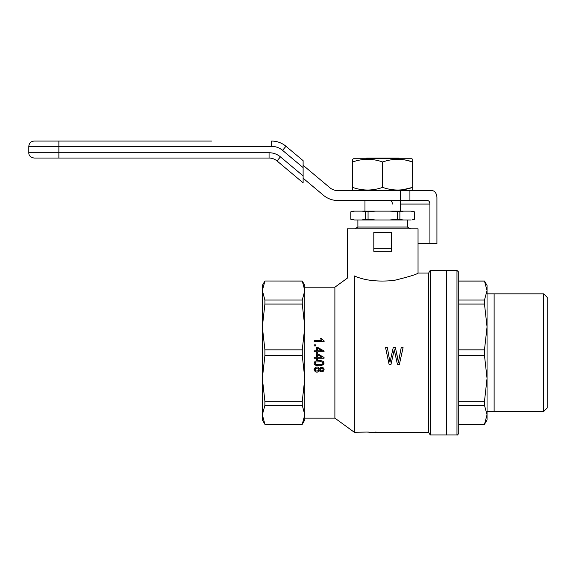 <?xml version="1.0" encoding="UTF-8"?>
<svg xmlns="http://www.w3.org/2000/svg" width="576" height="576" viewBox="0 0 576 576"><rect width="100%" height="100%" fill="white"/><g stroke="black" fill="none" stroke-linecap="round" stroke-linejoin="round"><path stroke-width="0.86" d="M190.606 141.062L192.377 141.062M205.114 141.062L34.106 141.062C30.881 141.379 29.117 143.143 28.8 146.369L58.874 146.369L58.874 141.062L211.486 141.062M139.493 141.062L140.717 141.062M303.113 175.903L303.113 182.837L277.027 160.942L280.44 156.874L303.113 175.903L303.113 167.587L282.557 150.343A16.985 16.985 0 0 0 271.642 146.369L58.874 146.369L58.874 158.047L34.106 158.047L269.064 158.047L58.874 158.047M303.113 167.587L303.113 160.661L285.97 146.275L282.557 150.343M34.106 158.047C30.521 157.349 28.75 155.585 28.8 152.741L269.064 152.741L269.064 158.047A12.384 12.384 0 0 1 277.027 160.942M271.642 141.062A22.291 22.291 0 0 1 285.97 146.275A22.291 22.291 0 0 0 271.642 141.062L271.642 146.369M400.349 204.048L429.919 204.048L429.919 243.677L436.925 243.677L436.925 197.676A7.078 5.004 90 0 0 431.921 190.598L409.918 190.598L409.918 200.506L337.795 200.506A22.291 22.291 0 0 1 323.467 195.293L303.113 178.214M303.113 165.283L329.839 187.704A12.384 12.384 0 0 0 337.795 190.598L400.529 190.598L400.529 200.506M409.918 190.598L400.529 190.598L411.804 190.598L412.733 190.066L412.733 187.38L402.653 189.756M409.918 200.506L427.421 200.506A3.535 2.506 90 0 1 429.919 204.048M392.386 204.048A3.535 2.506 90 0 0 389.887 200.506M418.039 243.677L429.919 243.677M302.256 300.038L264.902 300.038L262.346 290.549L262.346 285.437L264.902 281.009L302.256 281.009L304.805 285.437L304.805 290.549L302.256 300.038L302.256 304.042L304.805 326.938L302.256 349.841L302.256 355.5L304.805 378.396L302.256 401.292L302.256 405.295L304.805 414.785L304.805 418.133L334.886 418.133L334.886 287.201L347.27 278.194L347.27 228.816L418.039 228.816L418.039 273.053L428.659 273.053L428.659 432.288L430.193 434.938L446.35 434.938L446.35 270.396L446.35 434.938L456.97 434.938L456.97 270.396L430.193 270.396L430.193 434.938M334.886 418.133L354.348 432.288L354.348 275.933C364.644 280.505 377.827 282.017 393.905 280.462C409.032 276.754 417.082 274.284 418.039 273.053C417.089 274.277 409.061 276.746 393.962 280.454C377.885 282.024 364.68 280.519 354.348 275.933C344.981 279.022 344.981 279.022 354.348 275.933M370.217 432.259L428.659 432.288M415.051 432.259L413.575 432.259M406.332 432.259L404.856 432.259M400.104 432.266L398.916 432.115M390.989 432.259L389.513 432.259M382.27 432.259L380.794 432.259M367.38 432.065L354.348 432.288M374.962 432.101L376.15 432.101M373.802 432.288L373.342 432.266M368.568 432.173L369.698 432.288M367.38 432.101L368.568 432.101M388.267 352.67L389.995 362.311L392.105 352.67M396.562 352.67L398.405 362.311L400.234 352.67M394.668 351.857L394.243 349.747L390.931 364.637L389.146 364.637L385.574 347.63L387.36 347.63L389.995 362.311L393.221 347.63L395.431 347.63L398.405 362.311L401.206 347.63L403.07 347.63L399.334 364.637L397.469 364.637L394.243 349.747L393.818 351.749M391.5 251.287L373.81 251.287L373.81 248.278L391.5 248.278L391.5 251.287M302.256 281.009L304.805 290.549L304.805 414.785L302.256 424.267L264.902 424.267L262.346 414.785L264.902 405.295L302.256 405.295M302.256 349.841L264.902 349.841L262.346 326.938L264.902 304.042L302.256 304.042M304.805 290.549L304.805 287.201L334.886 287.201M314.064 363.154L315.05 361.318L316.656 360.727L320.602 360.626L322.754 361.174L323.928 362.311L323.741 364.291L321.401 365.58L319.061 365.782L316.224 365.479L314.618 364.594L314.064 363.154L315.05 361.318L316.656 360.727L321.833 360.828L323.496 361.67L324.108 363.154M314.064 369.59L314.251 368.503L315.857 367.164L317.887 367.07L319.55 368.453L320.846 367.366L323.374 367.913L324.108 369.547L323.309 371.232L321.523 371.873L320.292 371.578L319.55 370.685L318.564 371.772L317.023 372.168L315.792 371.974L314.251 370.584L314.251 368.503L315.857 367.164L317.887 367.07L319.55 368.453L320.846 367.366L322.51 367.466L323.928 368.604L324.108 369.547M321.89 340.56L320.414 338.63L321.581 338.63L324.108 340.913L324.108 341.554L314.194 341.554L314.194 340.56L321.89 340.56L320.414 338.63M317.642 353.794L324.05 357.458L324.05 358.25L317.642 358.25L317.642 359.338L316.534 359.338L316.534 358.25L314.194 358.25L314.194 357.257L316.534 357.257L316.534 353.794L317.642 353.794L324.05 357.458M302.256 401.292L264.902 401.292L262.346 378.396L262.346 419.897L264.902 424.325L302.256 424.267M264.902 401.292L264.902 405.295M304.805 414.785L304.805 419.897L302.256 424.325M373.81 248.278L373.81 232.358L391.5 232.358L391.5 248.278M302.256 281.066L264.902 281.009M302.256 355.5L264.902 355.5L264.902 349.841M264.902 300.038L264.902 304.042M262.346 411.566L262.346 290.549L264.902 281.066M262.346 378.396L264.902 355.5M262.346 326.938L262.346 293.767M315.05 363.154L315.792 364.291L319.061 364.788L322.322 364.291L323.122 363.154L322.942 362.513L321.091 361.67L315.792 362.016L315.238 362.513L315.238 363.751L316.966 364.637L321.091 364.637L322.322 364.291L323.122 363.154M320.047 369.59L320.472 370.534L321.523 370.879L322.999 370.087L322.999 369.05L322.135 368.352L320.472 368.654L320.105 370.087L320.904 370.786L322.135 370.786L323.122 369.59M315.05 369.59L315.605 370.735L317.023 371.182L318.442 370.685L318.874 368.899L317.765 368.107L315.605 368.402L315.173 370.188L316.224 371.03L318.442 370.685L319.061 369.547M322.013 350.82L317.642 348.293L317.642 350.82L322.013 350.82L317.642 348.293M314.194 344.873L315.482 344.873L315.482 345.917L314.194 345.917L314.194 344.873M316.534 352.901L317.642 352.901L317.642 351.806L324.05 351.806L324.05 351.014L317.642 347.35L316.534 347.35L316.534 350.82L314.194 350.82L314.194 351.806L316.534 351.806L316.534 352.901M322.013 357.257L317.642 354.73L317.642 357.257L322.013 357.257M376.15 432.065L374.962 432.18M543.665 293.839L547.2 297.382L547.2 407.959L543.665 411.494L543.665 293.839L494.122 293.839L494.122 411.494L487.044 411.494L487.044 326.938L484.488 349.841L484.488 355.5L487.044 378.396L484.488 401.292L484.488 405.295L487.044 414.785L487.044 378.396M494.122 293.839L487.044 293.839L487.044 326.938L487.044 290.549L484.488 300.038L458.734 300.038L458.734 281.066L484.488 281.066L487.044 290.549L487.044 285.437L484.488 281.009L458.734 281.009M456.97 434.938C457.337 435.326 457.927 434.736 458.734 433.166L458.734 272.167L456.97 270.396M458.734 349.841L484.488 349.841M458.734 355.5L484.488 355.5M458.734 401.292L484.488 401.292M458.734 405.295L484.488 405.295M458.734 304.042L484.488 304.042L484.488 300.038M484.488 304.042L487.044 326.938M484.488 424.325L487.044 419.897L487.044 414.785L484.488 424.325L458.734 424.325M458.734 424.267L484.488 424.267M410.738 211.126L414.504 211.838L410.738 211.126L403.603 211.126L399.881 211.838L389.786 211.126L375.523 211.126L368.064 211.838L361.706 211.126L353.462 211.126L350.813 211.838L350.813 219.262L354.571 219.974L350.813 219.262M414.504 211.838L414.504 219.262L414.468 211.838M414.504 219.262L411.847 219.974L414.468 219.262M397.246 219.262L403.603 219.974L389.786 219.974L397.246 219.262L397.246 211.838M399.881 219.262L399.881 211.838M410.738 219.974L403.603 219.974M389.786 219.974L375.523 219.974L368.064 219.262L368.064 211.838M403.603 211.126L389.786 211.126M350.849 219.262L350.849 211.838L354.571 211.126L350.813 211.838M375.523 211.126L361.706 211.126M375.523 219.974L354.571 219.974M368.064 219.262L365.436 219.262L365.436 211.838M361.706 219.974L365.436 219.262M407.426 219.974L407.426 227.045L357.883 227.045L354.823 228.816M399.29 158.753L398.578 158.047L394.834 158.047L395.741 158.753M394.834 158.047L366.732 158.047L366.026 158.753M370.483 158.047L369.576 158.753M353.506 190.598L352.577 190.066L352.577 159.293L353.506 158.753L411.804 158.753L412.733 159.293L412.733 161.978C402.71 158.45 392.681 158.45 382.658 161.978C372.629 158.45 362.606 158.45 352.577 161.978M399.924 159.35L405.295 160.013L411.854 161.69M412.495 161.899L412.733 187.38C402.71 190.908 392.681 190.908 382.658 187.38C372.629 190.908 362.606 190.908 352.577 187.38M354.37 161.41L354.787 161.28M362.11 159.674L363.686 159.487M363.766 159.48L364.702 159.401M364.961 189.972L363.485 189.85M362.203 189.691L358.776 189.094M356.026 188.424L355.428 188.258M382.658 161.978L382.658 187.38M269.064 152.741A17.69 17.69 0 0 1 280.44 156.874M28.8 152.741L28.8 146.369M428.659 273.053L430.193 270.396M543.665 411.494L494.122 411.494M357.883 219.974L357.883 227.045M407.426 227.045L410.494 228.816M364.961 200.506L364.961 211.126M400.349 200.506L400.349 211.126"/></g></svg>
